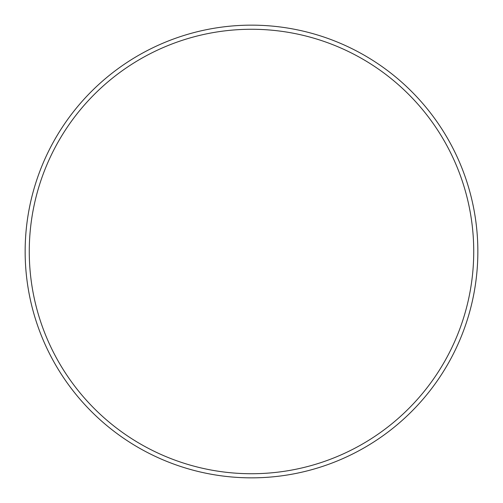 <?xml version="1.0" encoding="UTF-8"?>
<svg xmlns="http://www.w3.org/2000/svg" width="503" height="503" viewBox="0 0 503 503"><rect width="100%" height="100%" fill="white"/><g stroke="black" fill="none" stroke-linecap="round" stroke-linejoin="round"><path stroke-width="0.75" d="M251.33 477.85L250.569 477.85M244.59 477.743L244.012 477.724M241.49 477.63L238.824 477.492M236.68 477.366L235.165 477.259M235.102 477.253L234.681 477.221M239.177 477.517L241.245 477.617M247.878 477.819L251.5 477.85A226.35 226.35 0 0 0 477.85 251.5A226.35 226.35 0 0 0 251.5 25.15A226.35 226.35 0 0 0 25.15 251.5A226.35 226.35 0 0 0 251.5 477.85L255.015 477.825M258.385 477.743L259.303 477.718M261.478 477.63L264.138 477.498M266.288 477.366L268.583 477.202M268.703 477.196L268.313 477.228M267.967 477.253L266.59 477.347M264.471 477.479L261.774 477.617M255.134 477.819L251.5 477.85A226.35 226.35 0 0 1 25.15 251.5A226.35 226.35 0 0 1 251.5 25.15M256.417 477.8L261.063 477.649L256.417 477.8M263.855 477.51L263.365 477.536M268.445 477.215L270.74 477.033L268.445 477.215M271.827 476.938L271.067 477.001M246.583 477.8L241.937 477.649L246.583 477.8M234.555 477.215L232.26 477.033L234.555 477.215M231.996 477.007L231.173 476.938L231.996 477.007M251.5 29.268A222.232 222.232 0 0 0 29.268 251.5A222.232 222.232 0 0 0 251.5 473.732A222.232 222.232 0 0 0 473.732 251.5A222.232 222.232 0 0 0 251.5 29.268"/></g></svg>
